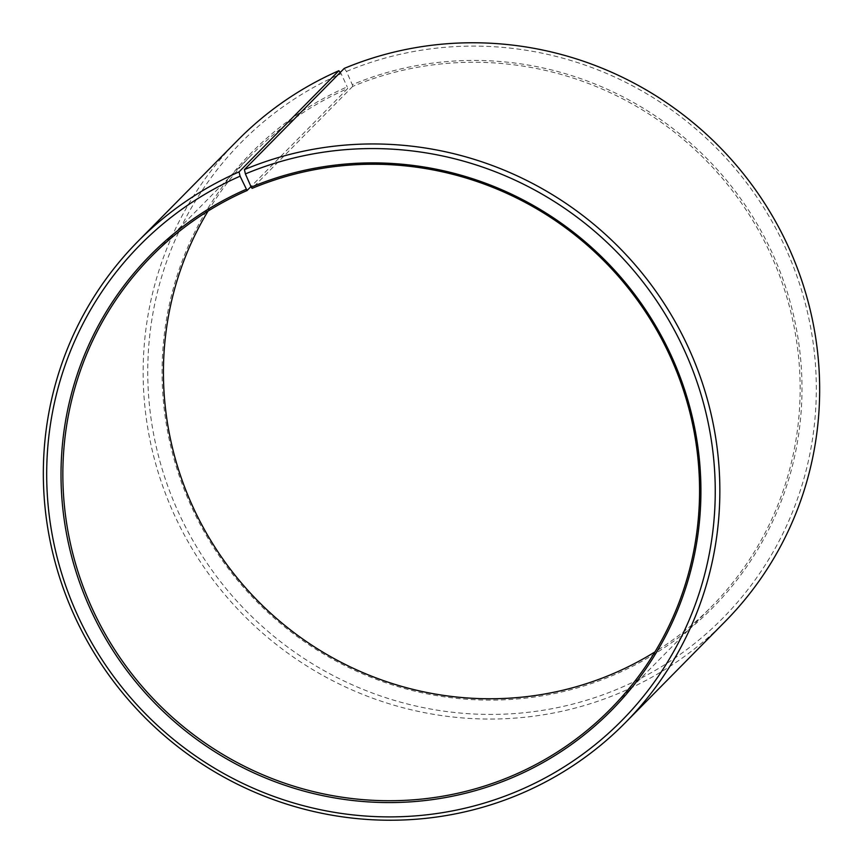 <?xml version="1.0" encoding="UTF-8"?>
<svg xmlns="http://www.w3.org/2000/svg" width="863" height="863" viewBox="0 0 863 863"><rect width="100%" height="100%" fill="white"/><g stroke="black" fill="none" stroke-linecap="round" stroke-linejoin="round"><path stroke-width="0.65" stroke-dasharray="4.32 3.24" d="M208.048 211.09A322.352 314.218 44.6 0 1 252.298 154.153A322.352 314.218 44.6 0 1 347.616 88.576L250.96 186.57M344.229 68.414L346.473 71.446L352.287 84.682A323.959 315.782 44.6 0 1 774.499 258.069A323.959 315.782 44.6 0 1 611.791 675.848A323.959 315.782 44.6 0 1 190.712 505.038A323.959 315.782 44.6 0 1 347.206 86.861L347.616 88.576M346.473 71.446A338.469 329.925 44.6 0 1 787.595 252.6A338.469 329.925 44.6 0 1 617.595 689.084A338.469 329.925 44.6 0 1 177.67 510.616A338.469 329.925 44.6 0 1 341.165 73.722L347.206 86.861M725.244 621.425A342.492 333.852 44.6 0 1 618.577 693.399A342.492 333.852 44.6 0 1 204.402 567.832A342.492 333.852 44.6 0 1 237.573 140.389M340.216 72.481L341.165 73.722M352.287 84.682L352.676 86.408A322.352 314.218 44.6 0 1 742.493 204.585A322.352 314.218 44.6 0 1 711.274 606.894A322.352 314.218 44.6 0 1 654.952 651.91M352.676 86.408L252.115 188.371M151.726 256.106L252.298 154.153M610.702 708.847L711.274 606.894"/><path stroke-width="1.29" d="M246.128 189.331A323.959 315.782 44.6 0 0 89.644 607.498A323.959 315.782 44.6 0 0 510.713 778.318A323.959 315.782 44.6 0 0 673.431 360.54A323.959 315.782 44.6 0 0 251.209 187.152L252.115 188.371A322.352 314.218 44.6 0 1 641.921 306.548A322.352 314.218 44.6 0 1 610.702 708.847A322.352 314.218 44.6 0 1 510.324 776.592A322.352 314.218 44.6 0 1 120.507 658.415A322.352 314.218 44.6 0 1 151.726 256.106A322.352 314.218 44.6 0 1 247.055 190.529L240.087 176.192L239.04 171.899L338.857 70.712L340.216 72.481M250.96 186.57L247.055 190.529M654.952 651.91A322.352 314.218 44.6 0 1 610.885 674.629A322.352 314.218 44.6 0 1 243.754 585.707A322.352 314.218 44.6 0 1 208.048 211.09M251.209 187.152L245.405 173.916L244.423 169.601L344.229 68.414A342.492 333.852 44.6 0 1 758.404 193.981A342.492 333.852 44.6 0 1 725.244 621.425L625.427 722.611A342.492 333.852 44.6 0 1 518.771 794.586A342.492 333.852 44.6 0 1 104.596 669.019A342.492 333.852 44.6 0 1 137.756 241.575A342.492 333.852 44.6 0 1 239.04 171.899M244.423 169.601A342.492 333.852 44.6 0 1 658.598 295.168A342.492 333.852 44.6 0 1 625.427 722.611M245.405 173.916A338.469 329.925 44.6 0 1 686.527 355.071A338.469 329.925 44.6 0 1 516.527 791.554A338.469 329.925 44.6 0 1 76.602 613.086A338.469 329.925 44.6 0 1 240.087 176.192M137.756 241.575L237.573 140.389A342.492 333.852 44.6 0 1 338.857 70.712"/></g></svg>
